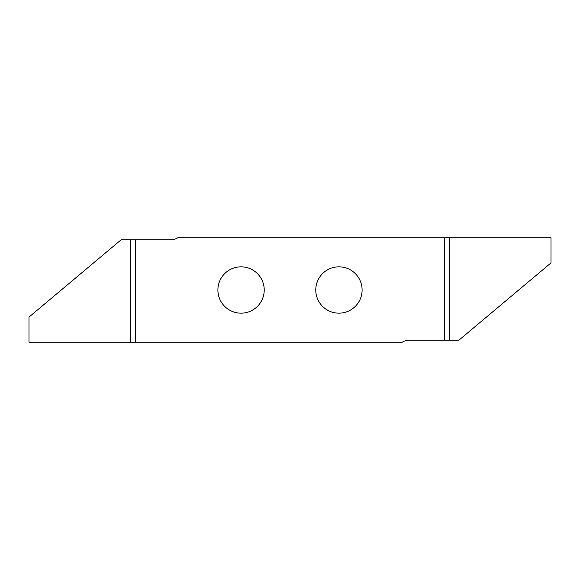 <?xml version="1.0" encoding="UTF-8"?>
<svg xmlns="http://www.w3.org/2000/svg" width="580" height="580" viewBox="0 0 580 580"><rect width="100%" height="100%" fill="white"/><g stroke="black" fill="none" stroke-linecap="round" stroke-linejoin="round"><path stroke-width="0.87" d="M264.226 290A23.164 23.164 0 0 1 241.062 313.164A23.164 23.164 0 0 1 217.899 290A23.164 23.164 0 0 1 241.062 266.836A23.164 23.164 0 0 1 264.226 290M362.101 290A23.164 23.164 0 0 1 338.938 313.164A23.164 23.164 0 0 1 315.774 290A23.164 23.164 0 0 1 338.938 266.836A23.164 23.164 0 0 1 362.101 290M444.628 237.8L444.628 340.243L409.147 340.243A13.05 13.05 0 0 0 402.274 342.2L135.372 342.2L135.372 239.757L170.853 239.757A13.05 13.05 0 0 0 177.726 237.8L551 237.8L551 262.914L458.838 340.243L449.551 340.243L449.551 237.8M444.628 340.243L449.551 340.243M135.372 239.757L121.162 239.757L29 317.086L29 342.2L135.372 342.2M130.449 239.757L130.449 342.2"/></g></svg>
